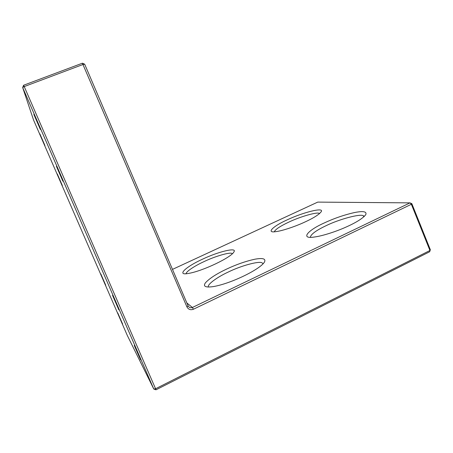 <?xml version="1.0" encoding="UTF-8"?>
<svg xmlns="http://www.w3.org/2000/svg" width="453" height="453" viewBox="0 0 453 453"><rect width="100%" height="100%" fill="white"/><g stroke="black" fill="none" stroke-linecap="round" stroke-linejoin="round"><path stroke-width="0.68" d="M23.613 85.243L24.224 86.568L22.65 87.486L33.59 120.113L127.259 335.35L153.794 389.053L155.577 388.748L24.224 86.568L83.131 64.445L84.671 64.19L82.395 63.199L23.613 85.243L22.65 87.486L153.794 389.053L156.002 389.801L429.659 251.76L429.937 250.486L155.577 388.748L156.002 389.801M429.659 251.76L430.35 249.745L411.834 203.663L410.005 202.87L192.406 307.479C190.515 308.148 189.082 307.621 188.108 305.894L186.919 306.879L82.395 63.199M172.485 269.388L317.74 202.106L410.005 202.87L411.364 204.286L429.937 250.486L430.35 249.745M411.834 203.663L411.364 204.286L193.38 309.257C190.537 310.271 188.386 309.478 186.919 306.879M188.108 305.894L84.671 64.19M62.327 185.492L57.316 173.963L62.327 185.492M44.938 145.526L39.881 133.907L44.938 145.526M62.905 181.251L56.415 166.33L62.905 181.251M40.391 129.484L33.833 114.411L40.391 129.484M122.65 324.11L117.74 312.887L122.65 324.11M105.725 285.22L100.804 273.912L105.725 285.22M140.6 359.886L134.264 345.446L140.6 359.886M118.862 309.903L112.531 295.356L118.862 309.903M323.759 223.182C306.732 230.9 300.328 239.439 314.716 236.964C322.128 236.019 335.594 231.749 345.582 227.281C356.058 222.633 362.785 218.431 365.764 214.671C367.009 211.511 363.198 210.815 354.342 212.587C343.969 214.954 333.776 218.488 323.759 223.182M310.339 237.264C310.849 234.32 316.024 230.492 325.866 225.792C338.889 219.32 360.288 213.55 363.329 215.741L364.297 216.426M286.998 219.943C272.734 226.33 265.752 233.374 276.019 231.608C281.698 230.956 293.838 227.01 302.944 222.921C312.689 218.573 318.759 214.858 321.154 211.789C324.727 206.845 302.898 212.378 286.998 219.943M226.545 269.116C216.455 273.895 209.433 278.448 205.469 282.785C202.836 286.443 205.475 287.712 213.397 286.579C231.228 283.55 261.053 268.94 264.637 261.715C265.826 258.64 262.525 257.814 254.733 259.241C245.656 261.245 236.262 264.535 226.545 269.116M202.604 259.15C186.019 266.63 176.087 275.758 188.193 273.47C202.231 271.347 231.579 257.349 233.98 251.794C237.242 247.055 218.165 251.709 202.604 259.15M274.275 231.766C275.498 229.303 280.305 226.104 288.691 222.174C299.869 216.749 317.225 211.749 319.235 213.386L319.597 213.561M186.155 273.691C185.911 271.602 195.09 265.651 204.06 261.591C214.688 256.443 229.762 251.987 231.959 253.442L232.457 253.703M208.42 287.038C206.891 284.558 217.417 276.998 228.346 272.004C240.617 265.917 258.742 260.871 261.976 262.797L263.182 263.703M186.851 302.955L192.406 307.479L193.38 309.257M363.793 216.885L363.329 215.741M319.388 213.742L319.235 213.386M232.179 253.963L231.959 253.442"/></g></svg>

